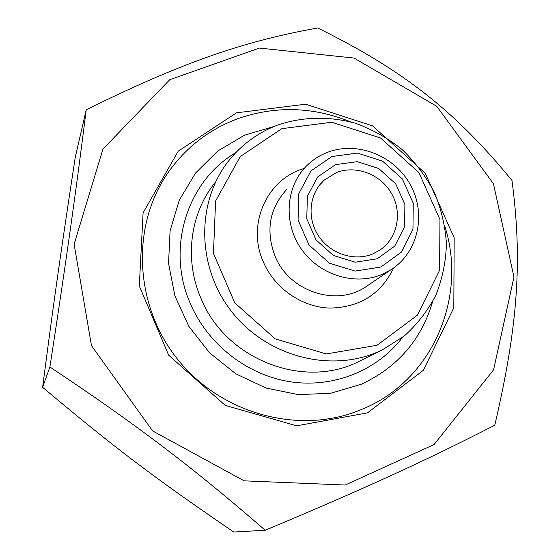 <?xml version="1.0" encoding="UTF-8"?>
<svg xmlns="http://www.w3.org/2000/svg" width="560" height="560" viewBox="0 0 560 560"><rect width="100%" height="100%" fill="white"/><g stroke="black" fill="none" stroke-linecap="round" stroke-linejoin="round"><path stroke-width="0.84" d="M91.476 345.653L152.635 430.941L244.139 480.837L345.226 485.03L434.105 444.514L493.57 369.824L513.968 277.039L493.444 183.764L436.786 106.33L354.046 58.072L259.371 48.062L169.743 79.709L102.935 149.135L74.116 244.23L91.476 345.653M265.23 530.271C193.41 467.887 135.296 423.738 49.91 366.975C66.591 258.503 76.244 189.7 86.219 109.76C182.231 62.37 243.789 41.251 317.702 28C403.27 70.196 455.07 111.069 511.98 180.446C522.361 259.105 518.399 324.219 494.781 425.194C427.875 459.543 366.933 487.627 265.23 530.271L233.73 532C154.175 477.736 114.261 447.566 42.616 387.296L49.91 366.975M86.219 109.76L75.208 157.549C60.599 253.519 53.725 301.735 42.616 387.296M367.507 412.853L423.339 370.314L453.81 307.755L454.174 237.741L425.222 173.264L372.568 125.874L305.62 104.202L236.439 112.833L178.22 151.193L143.087 212.877L139.307 285.985L168.651 355.18L225.218 405.384L296.653 425.824L367.507 412.853M377.867 351.925L382.207 349.951L404.404 335.888C417.445 324.107 427.987 310.422 436.023 294.833C442.442 278.488 445.914 261.45 446.432 243.726C445.242 225.967 441.189 208.789 434.273 192.185C425.838 176.26 415.114 162.036 402.087 149.52C387.989 138.257 372.533 129.535 355.719 123.361C329.959 116.102 303.009 116.571 278.068 124.901C259.21 131.985 243.292 143.297 230.3 158.851C196.462 199.479 195.853 264.887 230.587 310.24C265.055 355.782 328.972 373.261 377.867 351.925M432.565 301.826C421.316 339.871 397.502 367.367 361.123 384.321L330.554 393.309L298.2 394.604L265.972 388.003L235.809 373.807L209.552 352.828L188.832 326.312L174.895 295.883L168.546 263.41L170.079 230.853L179.291 200.151L195.531 173.047L217.721 151.025L244.517 135.212L274.358 126.357M381.682 274.533L390.516 270.004C417.907 253.092 426.678 214.683 410.648 185.332C394.94 155.813 357.56 140.742 327.6 152.299C319.9 155.253 313.089 159.593 307.174 165.312C285.943 185.738 282.933 222.159 300.888 248.381C318.661 274.729 354.221 286.055 381.682 274.533M377.062 345.268L326.242 353.948L275.219 338.877L234.752 302.827L213.451 253.372L215.6 201.012L240.24 156.562L281.813 128.674L331.765 122.241L380.464 137.956L418.887 172.529L439.964 219.527L439.593 270.284L417.382 315.196L377.062 345.268M336.546 172.515C356.237 164.815 380.975 174.433 391.692 193.774C402.612 213.01 397.425 238.406 379.862 250.138L372.596 254.009C354.011 261.695 330.085 253.736 318.451 235.802C306.677 217.959 309.302 193.438 324.135 180.152L336.546 172.515M377.181 258.797L394.765 246.085L404.607 226.688L404.887 204.477L395.64 183.757L378.679 168.504L357.259 161.679L335.51 164.647L317.681 176.946L307.384 196.252L306.768 218.764L316.064 239.953L333.41 255.479L355.264 262.192L377.181 258.797M380.828 267.05L355.089 271.075L329.385 263.207L308.98 244.951L298.067 220.031L298.823 193.571L310.961 170.919L331.912 156.52L357.434 153.076L382.529 161.105L402.402 178.976L413.259 203.259L412.958 229.306L401.45 252.084L380.828 267.05M350.581 121.863C313.089 106.673 275.506 105.609 237.818 118.678C209.048 129.402 185.717 147.497 167.832 172.977C131.131 225.932 134.092 304.5 177.121 358.694C219.94 413.042 296.345 434.553 356.979 411.313L364.329 408.31C433.195 378.973 467.369 296.8 444.899 226.471M382.207 349.951L359.093 361.354C303.842 389.886 225.47 359.471 200.928 298.242C183.897 259.189 190.162 212.807 215.593 181.944M235.823 152.635C187.194 180.957 165.739 248.178 190.358 303.618C207.879 344.561 247.415 375.277 290.591 381.815C333.816 388.248 377.342 370.433 402.451 337.442M390.516 270.004L365.295 287.175C335.748 306.901 289.268 291.333 275.128 256.361C265.391 230.531 269.409 208.068 287.182 188.965M304.143 168.483C266.84 178.899 246.26 224.784 263.501 262.297C274.862 288.512 301.812 307.118 329.595 308.091C359.611 307.531 380.989 294.119 393.736 267.848M324.135 180.152L319.403 185.262"/></g></svg>
